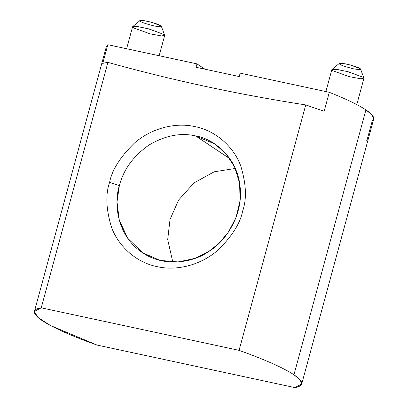 <?xml version="1.0" encoding="UTF-8"?>
<svg xmlns="http://www.w3.org/2000/svg" width="408" height="408" viewBox="0 0 408 408"><rect width="100%" height="100%" fill="white"/><g stroke="black" fill="none" stroke-linecap="round" stroke-linejoin="round"><path stroke-width="0.61" d="M106.712 48.827L102.694 63.628L103.76 63.041L107.916 62.409C172.824 80.401 238.767 94.574 305.75 104.933L324.156 111.236L329.297 92.315L240.149 73.149L329.297 92.315C346.02 98.945 358.224 104.805 365.92 109.9L293.954 374.774C283.28 367.781 264.986 359.642 239.068 350.35C264.986 359.642 283.28 367.781 293.954 374.774L365.92 109.9C358.224 104.805 346.02 98.945 329.297 92.315L324.156 111.236L305.75 104.933L239.068 350.35L305.75 104.933C238.767 94.574 172.824 80.401 107.916 62.409L103.76 63.041L102.694 63.628L107.829 44.707L106.386 46.527L34.42 311.401L41.239 307.821L107.916 62.409L41.239 307.821L239.068 350.35L41.239 307.821C31.753 309.259 32.064 313.533 42.172 320.647C53.897 328.108 72.196 336.248 97.053 345.071L50.551 325.569L37.811 317.358L34.42 311.401M373.667 119.162L372.178 115.102L365.92 109.9C373.432 114.954 375.533 118.641 372.224 120.962L367.083 139.883L366.012 140.469M293.954 374.774L300.186 379.945L301.706 384.02L294.882 387.6L97.053 345.071L294.882 387.6C304.358 385.917 304.047 381.643 293.954 374.774M196.982 63.872L204.949 69.187L196.982 63.872L107.829 44.707L196.982 63.872L196.059 67.279L196.982 63.872M109.594 182.34C112.011 169.983 120.253 156.937 134.314 143.203C148.609 130.361 172.645 121.513 195.157 126.643C217.821 131.223 234.656 148.859 240.781 166.087C246.243 184.023 246.876 198.976 242.678 210.951C240.261 223.309 232.024 236.354 217.959 250.094C203.663 262.93 179.632 271.784 157.116 266.648C134.451 262.069 117.616 244.433 111.491 227.205C106.034 209.273 105.402 194.32 109.594 182.34C105.402 194.32 106.034 209.273 111.491 227.205C117.616 244.433 134.451 262.069 157.116 266.648C179.632 271.784 203.663 262.93 217.959 250.094C232.024 236.354 240.261 223.309 242.678 210.951C246.876 198.976 246.243 184.023 240.781 166.087C234.656 148.859 217.821 131.223 195.157 126.643C172.645 121.513 148.609 130.361 134.314 143.203C120.253 156.937 112.011 169.983 109.594 182.34L119.366 185.609L117.004 201.945L119.299 220.294L127.791 238.308L142.474 252.669L159.982 260.391L178.301 261.936L194.983 258.371L208.687 251.537L218.994 243.321L228.541 231.923L236.023 217.428L240.047 200.67L239.624 183.223L234.631 167.03L225.93 153.704L214.96 144.065L195.677 135.93C180.591 132.462 164.944 135.553 148.747 145.197C133.283 156.162 123.491 169.631 119.366 185.609C123.491 169.631 133.283 156.162 148.747 145.197C164.944 135.553 180.591 132.462 195.677 135.93L229.867 158.748L195.677 135.93C213.654 138.807 237.119 157.1 240.037 186.262C243.668 215.281 225.247 241.842 208.687 251.537C193.025 262.818 162.583 268.061 140.332 251.165C117.632 234.886 113.414 204.061 119.366 185.609L109.594 182.34M240.149 73.149L239.221 76.556L196.059 67.279L239.221 76.556L240.149 73.149M172.803 262.079L167.698 239.588L170.024 219.417L178.643 200.002L194.004 182.906L214.154 171.809L235.283 168.463L214.154 171.809L194.004 182.906L178.643 200.002L170.024 219.417L167.698 239.588L172.803 262.079M159.156 55.738L164.654 35.501L163.725 34.394L148.231 28.739L136.573 26.413L132.58 26.785L126.613 48.746M140.602 21.41C138.322 20.15 140.48 20.069 147.064 21.17C155.05 23.2 159.61 24.725 160.742 25.74C163.022 27.005 160.869 27.086 154.28 25.985C146.299 23.95 141.739 22.43 140.602 21.41M356.791 104.581L363.921 78.341L362.993 77.229L347.504 71.573L335.845 69.248L331.847 69.625L325.885 91.581M339.874 64.25C337.595 62.99 339.747 62.908 346.336 64.005C354.317 66.04 358.877 67.565 360.014 68.58C362.289 69.839 360.137 69.921 353.552 68.825C345.566 66.79 341.006 65.265 339.874 64.25M164.638 35.277L161.354 26.331L160.742 25.74L151.113 22.16L143.356 20.507L140.066 20.548L132.707 26.602L137.639 26.535L149.277 29.014L163.725 34.394L164.638 35.277L161.65 35.965L150.124 33.844L133.508 27.897L132.707 26.602M363.905 78.117L360.621 69.171L360.014 68.58L350.38 64.994L342.623 63.342L339.339 63.388L331.974 69.442L336.906 69.375L348.544 71.854L362.993 77.229L363.905 78.117L360.917 78.8L349.391 76.678L332.78 70.737L331.974 69.442M301.706 384.02L373.667 119.146"/></g></svg>

